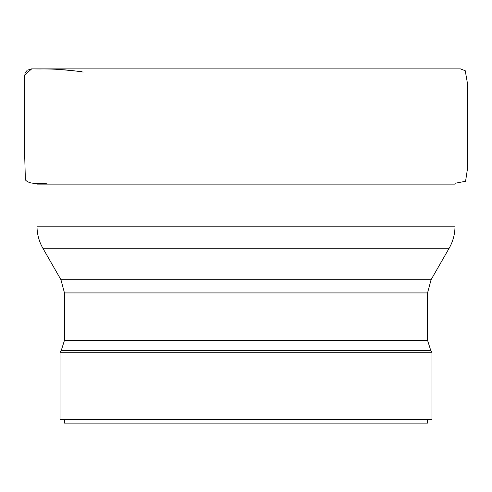 <?xml version="1.0" encoding="UTF-8"?>
<svg xmlns="http://www.w3.org/2000/svg" width="492" height="492" viewBox="0 0 492 492"><rect width="100%" height="100%" fill="white"/><g stroke="black" fill="none" stroke-linecap="round" stroke-linejoin="round"><path stroke-width="0.74" d="M37.054 183.295L36.998 184.875L455.014 184.875L455.014 226.209C454.977 234.069 453.021 241.418 449.134 248.257L42.878 248.257L60.928 279.696L64.458 292.925L427.56 292.925L427.56 340.347L430.758 350.501L431.988 352.26L60.03 352.26L60.03 419.565L431.988 419.565L431.988 352.26M64.458 419.565L64.458 423.108L427.56 423.108L427.56 419.565M31.691 68.892L24.662 74.981L24.705 156.081L25.387 179.937C30.842 185.558 40.313 182.225 47.423 183.977M34.827 68.917L40.768 68.966M57.392 69.237L74.987 70.934M79.329 71.34L81.672 71.512M32.3 68.898L27.552 70.104M27.078 70.461L25.541 72.275M25.344 72.631L24.926 73.671M24.655 74.901L24.6 75.627M24.6 76.401L24.606 77.841M24.618 83.449L24.637 90.546M430.758 350.501L61.26 350.501L60.03 352.26M64.458 292.925L64.458 340.347L427.56 340.347M60.928 279.696L431.084 279.696L449.134 248.257M36.998 184.875L36.998 226.209L455.014 226.209M42.878 248.257C38.997 241.418 37.035 234.069 36.998 226.209M427.56 292.925L431.084 279.696M64.458 340.347L61.26 350.501M460.272 68.892L31.685 68.892M38.862 68.948C53.935 68.751 68.732 69.796 83.259 72.072M454.959 183.295L465.567 181.271L467.314 169.845L467.4 83.068L465.241 70.725L460.451 68.892L456.496 68.892M437.689 68.892L413.784 68.892M372.899 68.892L301.239 68.892M247.439 68.892L204.131 68.892M151.856 68.892L110.682 68.892M101.377 68.892L31.131 68.905"/></g></svg>
